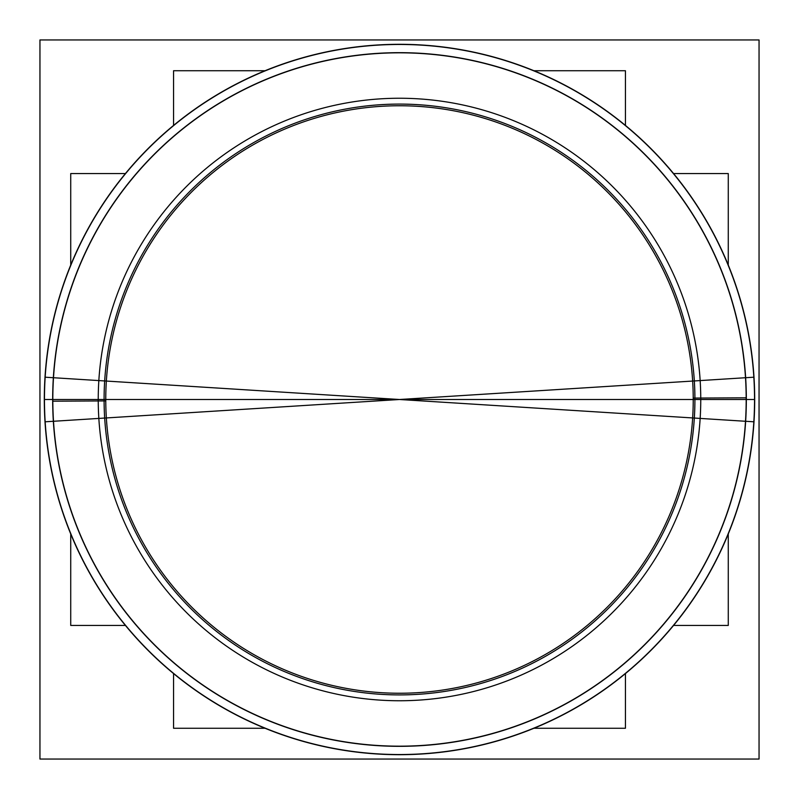 <?xml version="1.0" encoding="UTF-8"?>
<svg xmlns="http://www.w3.org/2000/svg" width="799" height="799" viewBox="0 0 799 799"><rect width="100%" height="100%" fill="white"/><g stroke="black" fill="none" stroke-linecap="round" stroke-linejoin="round"><path stroke-width="1.2" d="M45.163 421.792A355.036 355.036 0 0 0 399.5 754.536A355.036 355.036 0 0 0 753.837 421.792A355.036 355.036 0 0 0 399.5 44.464A355.036 355.036 0 0 0 45.163 421.792A355.036 355.036 0 0 0 399.5 754.536A355.036 355.036 0 0 0 753.837 421.792M52.664 399.5A346.836 346.836 0 0 1 399.5 52.664A346.836 346.836 0 0 1 746.336 399.5A346.836 346.836 0 0 1 399.5 746.336A346.836 346.836 0 0 1 52.664 399.5L44.464 399.5A355.036 355.036 0 0 1 388.344 44.644A355.036 355.036 0 0 1 753.837 377.208A355.036 355.036 0 0 1 399.5 754.536A355.036 355.036 0 0 1 45.163 377.208M39.95 759.05L39.95 39.95L759.05 39.95L759.05 759.05L39.95 759.05M745.497 421.273L753.996 421.802A355.195 355.195 0 0 0 399.5 44.305A355.195 355.195 0 0 0 45.004 421.802L53.503 421.273A346.676 346.676 0 0 1 399.5 52.824A346.676 346.676 0 0 1 745.497 421.273L692.653 417.947A293.742 293.742 0 0 0 399.5 105.758A293.742 293.742 0 0 0 106.347 417.947L53.503 421.273M53.503 377.727L45.004 377.198A355.195 355.195 0 0 0 399.5 754.695A355.195 355.195 0 0 0 753.996 377.198L745.497 377.727A346.676 346.676 0 0 1 399.5 746.176A346.676 346.676 0 0 1 53.503 377.727L106.347 381.053A293.742 293.742 0 0 0 399.5 693.242A293.742 293.742 0 0 0 692.653 381.053L745.497 377.727M52.824 399.5L700.753 399.5L399.5 399.5L98.836 380.584A301.253 301.253 0 0 0 399.5 700.753A301.253 301.253 0 0 0 700.164 380.584L399.5 399.5L700.164 418.416A301.253 301.253 0 0 0 399.5 98.247A301.253 301.253 0 0 0 98.836 418.416L399.5 399.5L694.91 399.5A295.41 295.41 0 0 1 399.5 694.91A295.41 295.41 0 0 1 104.09 399.5A295.41 295.41 0 0 1 399.5 104.09A295.41 295.41 0 0 1 694.91 399.5L746.176 399.5M673.577 625.437L728.269 625.437L728.269 533.942M533.942 728.269L625.437 728.269L625.437 673.577M265.058 728.269L173.563 728.269L173.563 673.577M125.423 625.437L70.731 625.437L70.731 533.942M728.269 265.058L728.269 173.563L673.577 173.563M625.437 125.423L625.437 70.731L533.942 70.731M173.563 125.423L173.563 70.731L265.058 70.731M70.731 265.058L70.731 173.563L125.423 173.563M44.464 399.5A355.036 355.036 0 0 1 388.344 44.644A355.036 355.036 0 0 1 753.837 377.208M746.336 399.5L754.536 399.5M746.176 397.822L693.232 398.082M52.824 401.178L105.768 400.918"/></g></svg>

